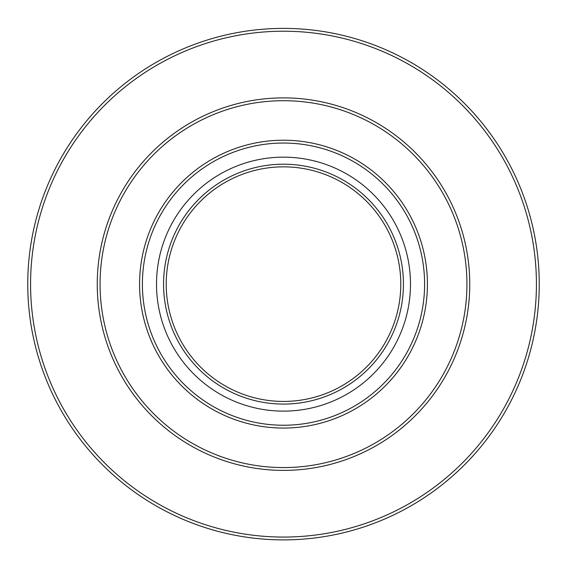 <?xml version="1.0" encoding="UTF-8"?>
<svg xmlns="http://www.w3.org/2000/svg" width="567" height="567" viewBox="0 0 567 567"><rect width="100%" height="100%" fill="white"/><g stroke="black" fill="none" stroke-linecap="round" stroke-linejoin="round"><path stroke-width="0.85" d="M283.5 28.393A255.745 255.745 0 0 0 62.016 412.011A255.745 255.745 0 0 0 504.984 412.011A255.745 255.745 0 0 0 283.5 28.393A255.745 255.745 0 0 0 62.016 412.011A255.745 255.745 0 0 0 504.984 412.011A255.745 255.745 0 0 0 283.5 28.393M283.5 143.04A141.098 141.098 0 0 1 405.696 354.694A141.098 141.098 0 0 1 161.304 354.694A141.098 141.098 0 0 1 283.5 143.04M283.5 97.885A186.252 186.252 0 0 0 122.203 377.268A186.252 186.252 0 0 0 444.797 377.268A186.252 186.252 0 0 0 283.5 97.885M283.5 166.854A117.284 117.284 0 0 1 385.071 342.787A117.284 117.284 0 0 1 181.929 342.787A117.284 117.284 0 0 1 283.5 166.854M283.5 164.203A119.935 119.935 0 0 1 387.367 344.112A119.935 119.935 0 0 1 179.633 344.112A119.935 119.935 0 0 1 283.5 164.203M283.5 157.151A126.994 126.994 0 0 1 393.477 347.635A126.994 126.994 0 0 1 173.523 347.635A126.994 126.994 0 0 1 283.5 157.151M283.5 31.213A252.925 252.925 0 0 1 502.539 410.6A252.925 252.925 0 0 1 64.461 410.6A252.925 252.925 0 0 1 283.5 31.213M283.5 140.219A143.926 143.926 0 0 0 158.859 356.104A143.926 143.926 0 0 0 408.141 356.104A143.926 143.926 0 0 0 283.5 140.219M283.5 100.706A183.432 183.432 0 0 1 442.359 375.857A183.432 183.432 0 0 1 124.641 375.857A183.432 183.432 0 0 1 283.5 100.706"/></g></svg>
